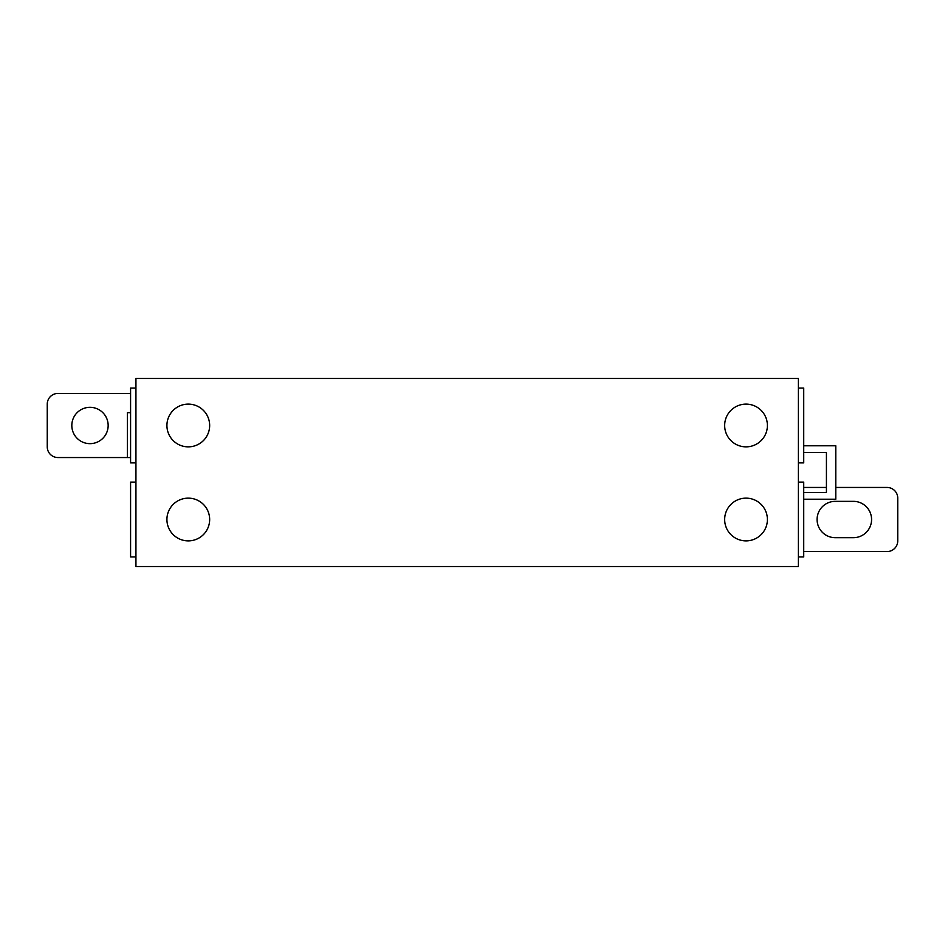 <?xml version="1.0" encoding="UTF-8"?>
<svg xmlns="http://www.w3.org/2000/svg" width="945" height="945" viewBox="0 0 945 945"><rect width="100%" height="100%" fill="white"/><g stroke="black" fill="none" stroke-linecap="round" stroke-linejoin="round"><path stroke-width="1.42" d="M108.155 425.486A18.168 18.168 0 0 1 89.988 443.654A18.168 18.168 0 0 1 71.82 425.486A18.168 18.168 0 0 1 89.988 407.319A18.168 18.168 0 0 1 108.155 425.486M724.661 425.486A21.369 21.369 0 0 1 746.03 404.117A21.369 21.369 0 0 1 767.399 425.486A21.369 21.369 0 0 1 746.03 446.855A21.369 21.369 0 0 1 724.661 425.486M724.661 519.514A21.369 21.369 0 0 1 746.03 498.145A21.369 21.369 0 0 1 767.399 519.514A21.369 21.369 0 0 1 746.03 540.883A21.369 21.369 0 0 1 724.661 519.514M166.922 425.486A21.369 21.369 0 0 1 188.291 404.117A21.369 21.369 0 0 1 209.66 425.486A21.369 21.369 0 0 1 188.291 446.855A21.369 21.369 0 0 1 166.922 425.486M166.922 519.514A21.369 21.369 0 0 1 188.291 498.145A21.369 21.369 0 0 1 209.66 519.514A21.369 21.369 0 0 1 188.291 540.883A21.369 21.369 0 0 1 166.922 519.514M835.25 501.346L853.406 501.346A18.168 18.168 0 0 1 871.573 519.514A18.168 18.168 0 0 1 853.406 537.681L835.25 537.681A18.168 18.168 0 0 1 817.082 519.514A18.168 18.168 0 0 1 835.25 501.346M835.782 487.455L887.06 487.455A10.69 10.69 0 0 1 897.75 498.145L897.75 540.883A10.69 10.69 0 0 1 887.06 551.561L803.722 551.561M798.383 462.885L803.722 462.885L803.722 388.088L798.383 388.088M798.383 556.912L803.722 556.912L803.722 482.115L798.383 482.115M803.722 499.208L835.782 499.208L835.782 445.792L803.722 445.792M803.722 452.466L826.426 452.466L826.426 492.534L803.722 492.534M803.722 487.455L826.426 487.455M135.938 482.115L130.587 482.115L130.587 556.912L135.938 556.912M135.938 388.088L130.587 388.088L130.587 462.885L135.938 462.885M798.383 566.528L798.383 378.472L135.938 378.472L135.938 566.528L798.383 566.528M130.587 412.67L127.386 412.67L127.386 457.545L130.587 457.545M127.386 457.545L57.94 457.545A10.69 10.69 0 0 1 47.25 446.855L47.25 404.117A10.69 10.69 0 0 1 57.94 393.439L130.587 393.439"/></g></svg>
